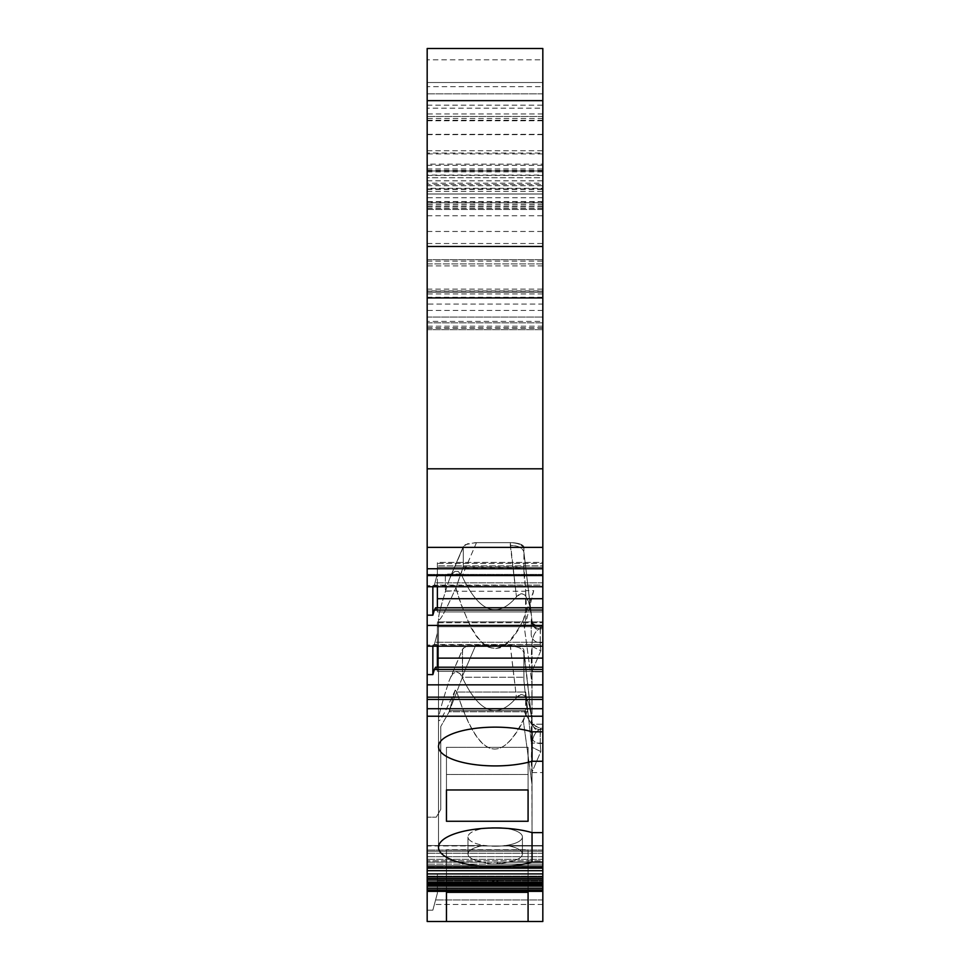 <?xml version="1.0" encoding="UTF-8"?>
<svg xmlns="http://www.w3.org/2000/svg" width="970" height="970" viewBox="0 0 970 970"><rect width="100%" height="100%" fill="white"/><g stroke="black" fill="none" stroke-linecap="round" stroke-linejoin="round"><path stroke-width="0.73" stroke-dasharray="4.85 3.64" d="M446.455 892.339L446.455 849.72L446.455 892.339L528.08 892.339L528.08 849.72L446.455 849.72L446.455 876.868L528.08 876.868L528.08 849.72L528.08 876.868L446.455 876.868L446.455 849.72L528.08 849.72L528.08 921.5L427.176 921.5L427.176 870.696L542.824 870.696L542.824 642.31L542.824 731.804L532.045 731.804L532.045 684.032L524.443 628.16L533.718 590.657L525.643 590.657L523.921 566.88L463.272 566.88L463.272 547.044L465.212 544.703L475.094 542.666L510.317 542.642A13.604 4.656 180 0 1 523.921 547.298L523.921 567.535L463.272 567.535L463.272 547.298A13.604 4.656 180 0 1 463.272 547.274L463.272 567.535L455.997 587.565L456.627 590.96L445.339 590.96L445.339 574.094L445.339 590.96M542.824 832.624L542.824 728.203L542.824 832.624L532.045 832.624L532.045 743.129C533.076 735.527 536.01 730.834 540.848 729.04C536.022 730.81 533.088 735.515 532.045 743.129L532.045 832.624L531.827 772.593C531.196 765.766 531.184 757.279 531.778 747.13L531.221 721.34L531.548 720.164L532.178 723.038C534.034 729.67 536.931 731.683 540.848 729.04C536.919 731.671 534.021 729.67 532.178 723.038L523.921 650.203C523.097 647.293 518.562 645.68 510.317 645.389L475.652 645.389L462.084 676.975C479.107 713.217 497.234 720.104 516.476 697.672L518.368 695.72L521.872 694.471L524.709 695.781L526.419 697.83L528.601 702.413L531.56 717.133L529.28 704.535L525.51 696.605L523.836 695.126L520.963 694.508L516.476 697.672C497.234 720.104 479.107 713.217 462.084 676.975L459.974 673.556L456.409 671.81L453.026 673.519L450.092 678.236L453.075 673.483L456.737 671.81L460.326 673.968L462.084 676.975L475.652 645.389L468.001 646.165L463.757 647.827L462.593 649.124L466 646.735L474.269 645.414L510.317 645.389L510.317 646.262C518.138 646.347 522.66 648.59 523.897 652.98L523.921 680.879L523.921 677.254L462.447 677.254L462.593 649.124L449.122 680.843C442.15 702.207 438.622 715.096 438.513 719.51C438.622 715.096 442.15 702.207 449.122 680.843L462.447 649.779L462.447 677.254L449.074 711.774L527.256 711.774L523.921 680.879L527.256 711.774L449.074 711.774L462.447 677.254L523.921 677.254L523.921 650.203L523.921 680.879L523.921 650.203C523.097 647.293 518.562 645.68 510.317 645.389L516.476 697.672L510.317 646.262C518.138 646.347 522.66 648.59 523.897 652.98L531.378 715.52M528.08 821.263L528.08 747.349L446.455 747.349L446.455 774.496L528.08 774.496L528.08 747.349L446.455 747.349L446.455 774.496L528.08 774.496L446.455 774.496L446.455 821.263L528.08 821.263L528.08 747.349L528.08 789.968L446.455 789.968L446.455 747.349L446.455 821.263M463.272 547.274L449.122 580.024C442.15 601.388 438.622 614.277 438.513 618.69C438.792 623.443 444.624 613.064 455.997 587.565M476.816 542.642A13.604 4.656 180 0 1 476.876 542.642L467.782 543.697L463.417 546.377L449.122 580.024L451.317 574.98L454.833 571.378L458.337 571.451L462.084 576.156C479.107 612.385 497.234 619.284 516.476 596.853L518.368 594.901L521.872 593.652L524.709 594.962L526.419 597.011L528.601 601.594L531.56 616.314L529.28 603.716L525.51 595.786L523.836 594.307L520.963 593.688L516.476 596.853C497.234 619.284 479.107 612.385 462.084 576.156L458.155 571.354L454.59 571.5L451.062 575.416L449.122 580.024C442.15 601.388 438.622 614.277 438.513 618.69C438.792 623.431 444.587 613.125 455.9 587.771L463.272 566.88M510.317 542.642L516.476 596.853L510.317 545.443C518.138 545.528 522.66 547.771 523.897 552.16L523.897 552.16C522.66 547.771 518.138 545.528 510.317 545.443L510.317 542.642C518.562 543.03 523.097 545.14 523.921 548.984L523.921 547.298A13.604 4.656 180 0 0 510.317 542.642L476.876 542.642L510.317 542.642C518.562 543.03 523.097 545.14 523.921 548.984L523.921 566.88M460.895 574.094L445.339 574.094M445.339 591.227L456.627 590.96M495.209 827.616A27.209 9.312 180 0 1 522.418 836.928A27.209 9.312 180 0 1 508.68 845.003A27.209 9.312 180 0 1 481.338 844.931A27.209 9.312 180 0 1 467.989 836.928A27.209 9.312 180 0 1 495.209 827.616M523.921 567.535L523.921 573.197M525.643 590.657L526.577 611.658L524.443 628.16M532.178 622.219L523.921 552.488L532.178 622.219C534.034 628.851 536.931 630.852 540.848 628.221C536.022 629.991 533.088 634.683 532.045 642.31L532.045 731.804L532.045 642.31C533.076 634.707 536.01 630.015 540.848 628.221C536.919 630.852 534.021 628.851 532.178 622.219L531.402 619.175L531.221 621.091L531.463 619.212L532.178 622.219M533.718 590.657L523.897 618.714L518.453 629.53L512.742 638.018L506.825 644.092L500.775 647.669L494.664 648.724L488.553 647.22L482.514 643.195L476.634 636.684L470.959 627.772L460.532 603.17L455.9 587.771M523.921 573.682L525.704 591.227L456.858 591.227C477.41 655.987 499.562 665.565 523.339 619.975L532.045 684.032L531.827 671.773L532.045 761.268L542.824 761.268M531.827 671.773C531.196 664.947 531.184 656.46 531.778 646.311L540.799 650.749L531.827 671.773L540.799 650.749L540.241 642.71L540.799 650.749L531.778 646.311L531.827 671.773L542.824 671.773L531.827 671.773M495.209 846.228A27.209 9.312 180 0 0 522.418 836.928A27.209 9.312 180 0 0 509.068 828.913A27.209 9.312 180 0 0 481.726 828.841A27.209 9.312 180 0 0 467.989 836.928A27.209 9.312 180 0 0 495.209 846.228M527.522 710.61C502.848 767.415 479.289 761.232 456.858 692.046L455.245 690.07L449.074 711.774L455.245 690.07L456.858 692.046L525.704 692.046L531.778 747.13L540.799 751.568L531.827 772.593L532.045 784.851L523.339 720.831L525.534 712.623L525.716 692.253M527.534 710.658L523.339 720.831M455.245 690.07C444.345 714.381 438.767 724.19 438.513 719.51C438.767 724.19 444.345 714.381 455.245 690.07M449.85 710.622L524.685 710.622L449.85 710.622L524.685 710.622L449.85 710.622L440.78 726.494L449.85 710.622M531.378 715.533L523.897 652.98L532.178 723.038L531.548 720.164L531.221 721.34L531.827 772.593L540.799 751.568L540.241 743.529L540.799 751.568L531.778 747.13L525.704 692.046L456.858 692.046C477.41 756.806 499.562 766.385 523.339 720.795L532.045 784.851L532.045 862.087L542.824 862.087M427.176 120.765L542.824 120.765L542.824 116.485L542.824 170.95L542.824 164.148L427.176 164.148L427.176 170.95L427.176 116.485L427.176 868.186L427.176 845.549L427.176 860.754L427.176 845.549L481.338 845.961A27.209 9.312 180 0 0 467.989 853.976A27.209 9.312 180 0 0 481.338 861.978L493.257 864.294L509.068 861.978A27.209 9.312 180 0 0 522.418 853.976A27.209 9.312 180 0 0 509.068 845.961L481.338 845.961A27.209 9.312 0 0 0 467.989 853.976A27.209 9.312 0 0 0 481.338 861.978L489.777 863.87L498.544 864.173L509.068 861.978A27.209 9.312 0 0 0 522.418 853.976A27.209 9.312 0 0 0 509.068 845.961L427.176 845.961L427.176 870.696M532.045 731.804A56.684 19.388 0 0 0 471.493 728.919A56.684 19.388 0 0 0 438.513 746.536A56.684 19.388 0 0 0 471.493 764.142A56.684 19.388 0 0 0 532.045 761.268M525.704 591.227L525.51 611.827L523.339 619.975M446.455 876.868L528.08 876.868L528.08 921.5L542.824 921.5L427.176 921.5L542.824 921.5L427.176 921.5L542.824 921.5L427.176 921.5L542.824 921.5L427.176 921.5L542.824 921.5L542.824 724.226L531.487 724.226L524.685 712.441L531.487 724.226L542.824 724.226L542.824 921.5L427.176 921.5L427.176 817.189L427.176 921.5L542.824 921.5L542.824 870.696M524.685 712.441L524.685 710.622L524.685 712.441L524.685 710.622L524.685 712.441L531.487 724.226L524.685 712.441M440.78 809.344L440.78 726.494L440.78 809.344L440.78 726.494L440.78 809.344L436.245 817.189L427.176 817.189L427.176 876.152L427.176 817.189L436.245 817.189L440.78 809.344L436.245 817.189L427.176 817.189L436.245 817.189L440.78 809.344M427.176 291.121L542.824 291.121L542.824 263.913L427.176 263.913L427.176 82.511L542.824 82.511L427.176 82.511L427.176 328.2L427.176 304.071L542.824 304.071L542.824 93.847L542.824 290.867L427.176 290.867L427.176 93.847L427.176 304.071M542.824 134.357L427.176 134.357L427.176 175.061L542.824 175.061L542.824 193.988L427.176 193.988L427.176 188.338L542.824 188.338L542.824 108.179L427.176 108.179L427.176 100.65L427.176 209.496L542.824 209.496L542.824 202.694L427.176 202.694L427.176 204.512L427.176 177.752L542.824 177.752L542.824 329.679L542.824 322.877L427.176 322.877L427.176 329.679L427.176 322.877L542.824 322.877L542.824 175.061M427.176 134.357L427.176 322.877L427.176 177.752L542.824 177.752L542.824 184.555L427.176 184.555M427.176 329.679L542.824 329.679L427.176 329.679M427.176 191.32L542.824 191.32L542.824 204.512L542.824 202.694L427.176 202.694L427.176 209.496L542.824 209.496L542.824 201.554L542.824 206.416L427.176 206.416M427.176 865.701L427.176 860.754L427.176 865.701L542.824 865.701L542.824 866.549L427.176 866.549L542.824 866.549L542.824 867.374L427.176 867.374L542.824 867.374L427.176 867.944L542.824 868.174L427.176 868.186L542.824 868.186L542.824 845.549L542.824 859.311L427.176 859.311L542.824 859.311L542.824 860.754L427.176 860.754L542.824 860.754L542.824 862.184L498.143 862.184L496.216 864.124L498.143 862.184L492.263 862.184L494.203 864.124L496.216 864.124L494.203 864.124L492.263 862.184L542.824 862.184L542.824 864.124L496.216 864.124L542.824 864.124L542.824 865.701L427.176 865.701M427.176 164.148L427.176 59.837L542.824 59.837L542.824 164.148M542.824 59.837L542.824 48.5L427.176 48.5L427.176 59.837M427.176 108.179L427.176 153.042L542.824 153.042M427.176 188.338L427.176 153.042M427.176 175.061L427.176 193.988L542.824 193.988L542.824 188.338M427.176 93.847L427.176 82.511L427.176 93.847L542.824 93.847L542.824 82.511L542.824 93.847L427.176 93.847M427.176 317.081L542.824 317.081L427.176 317.081M427.176 290.867L427.176 297.669L427.176 292.322L542.824 292.322L542.824 297.669L542.824 290.867M542.824 120.765L542.824 263.913L427.176 263.913L427.176 292.322L542.824 292.322L542.824 86.657L427.176 86.657M432.85 615.174L434.366 610.045L542.824 610.045L542.824 562.43L542.824 585.116L427.176 585.65L432.85 585.65L432.85 615.174L427.176 615.174M542.824 598.708L437.385 598.708L437.385 562.43L542.824 562.43L542.824 563.352L437.385 563.352L437.385 562.43L437.385 563.352L542.824 563.352L542.824 586.741L427.176 586.741M542.824 610.045L542.824 625.42L427.176 625.42M432.85 674.599L434.366 669.47L542.824 669.47L542.824 621.855L542.824 644.529L427.176 645.074L432.85 645.074L432.85 674.599L427.176 674.599M542.824 658.133L437.385 658.133L437.385 621.855L542.824 621.855L542.824 622.764L437.385 622.764L437.385 621.855L437.385 622.764L542.824 622.764L542.824 646.165L427.176 646.165M542.824 669.47L542.824 684.844L427.176 684.844M427.176 208.004L542.824 208.004L542.824 183.185L427.176 183.185M542.824 202.997L427.176 202.997M494.203 880.045L492.263 881.972L498.143 881.972L496.216 880.045L427.176 880.045M542.824 729.573L542.824 743.529L540.241 743.529L540.436 728.203L540.241 729.573L542.824 729.573L542.824 743.529L540.241 743.529A9.069 8.524 -0 0 1 531.221 735.866A9.069 8.524 -0 0 0 540.241 743.529L540.241 729.573A9.069 8.524 -0 0 1 531.221 721.91A9.069 8.524 -0 0 0 540.241 729.573L542.824 729.573M542.824 628.754L542.824 642.71L540.241 642.71L540.436 627.384L540.241 628.754L542.824 628.754L542.824 627.384L542.824 642.71L540.241 642.71A9.069 8.524 -0 0 1 531.221 635.047L531.221 621.091L531.221 635.047A9.069 8.524 -0 0 0 540.241 642.71L540.241 628.754A9.069 8.524 -0 0 1 531.221 621.091A9.069 8.524 -0 0 0 540.241 628.754L542.824 628.754M427.176 708.718L542.824 708.718L542.824 731.804M542.824 708.718L542.824 699.431L427.176 699.431M542.824 684.844L542.824 699.431M542.824 667.202L435.578 667.202L437.385 669.664L437.385 671.373L542.824 671.373L542.824 667.421L437.385 667.421L542.824 667.421L542.824 671.373L542.824 667.202L542.824 671.373L437.385 671.373L437.385 626.717L542.824 626.717L437.385 626.717L437.385 622.764L437.385 633.083L434.366 644.529L437.385 633.083L437.385 646.165M542.824 625.42L542.824 646.165L542.824 625.262L437.385 625.262L542.824 625.262L542.824 621.855L437.385 621.855L437.385 658.133M542.824 607.778L435.578 607.778L437.385 610.239L437.385 611.949L542.824 611.949L542.824 608.008L437.385 608.008L542.824 608.008L542.824 611.949L542.824 607.778L542.824 611.949L437.385 611.949L437.385 567.292L542.824 567.292L437.385 567.292L437.385 563.352L437.385 573.658L434.366 585.116L437.385 573.658L437.385 586.741M542.824 291.121L542.824 586.741L542.824 565.837L437.385 565.837L542.824 565.837L542.824 562.43L437.385 562.43L437.385 598.708M542.824 116.485L427.176 116.485L542.824 116.485M427.176 170.344L542.824 170.344L542.824 108.179M542.824 191.32L542.824 184.555M542.824 208.004L542.824 206.416M542.824 170.344L542.824 183.185M542.824 100.65L427.176 100.65L542.824 100.65M432.85 586.741L432.85 585.65L434.366 585.116L542.824 585.116L542.824 586.741M432.85 646.165L432.85 645.074L434.366 644.529L542.824 644.529L542.824 646.165M542.824 851.211L542.824 876.152L542.824 851.211L427.176 851.211L542.824 851.211M542.824 304.071L542.824 328.2L542.824 321.397L427.176 321.397M427.176 105.184L542.824 105.184L542.824 321.397M542.824 105.184L542.824 86.657M542.824 856.728L427.176 856.728L542.824 856.728M542.824 853.224L427.176 853.224L542.824 853.224M432.85 910.163L427.176 910.163L432.85 910.163L437.385 893.237L437.385 888.581L437.385 893.237L432.85 910.163L427.176 910.163L432.85 910.163L437.385 893.237L437.385 880.687L437.385 893.237L432.85 910.163L437.385 893.237L437.385 880.687L437.385 893.237L432.85 910.163L427.176 910.163L432.85 910.163L437.385 893.237L437.385 880.687L437.385 893.237L432.85 910.163L427.176 910.163L432.85 910.163M542.824 904.489L434.366 904.489L542.824 904.489M542.824 899.954L435.578 899.954L542.824 899.954M542.824 888.581L437.385 888.581L542.824 888.581M437.385 873.885L542.824 873.885L437.385 873.885L542.824 873.885L437.385 873.885L542.824 873.885L437.385 873.885L542.824 873.885L437.385 873.885L437.385 880.687L437.385 873.885M542.824 724.226L531.487 724.226L542.824 724.226M542.824 876.152L427.176 876.152L542.824 876.152M542.824 876.771L427.176 876.771M542.824 873.897L427.176 873.897M532.045 832.624A56.684 19.388 0 0 0 471.493 829.75A56.684 19.388 0 0 0 438.513 847.356A56.684 19.388 0 0 0 471.493 864.961A56.684 19.388 0 0 0 532.045 862.087M542.824 716.224L427.176 716.224M427.176 243.506L542.824 243.506M528.08 892.339L528.08 876.868M525.716 692.204L525.51 712.647L523.339 720.795M427.176 82.511L542.824 82.511M542.824 170.95L427.176 170.95L542.824 170.95M542.824 326.187L427.176 326.187M542.824 468.813L427.176 468.813M542.824 547.359L427.176 547.359M542.824 574.422L427.176 574.422L542.824 574.422M542.824 582.849L435.578 582.849L542.824 582.849M434.366 610.045L435.578 607.778L437.385 610.239L437.385 607.778M542.824 642.261L435.578 642.261L542.824 642.261M434.366 669.47L435.578 667.202L437.385 669.664L437.385 667.202M542.824 697.163L427.176 697.163M446.455 774.496L446.455 789.968M528.08 774.496L528.08 789.968M542.824 263.913L427.176 263.913M540.848 729.04L540.436 728.203L540.848 729.04M540.848 628.221L540.436 627.384L540.848 628.221M542.824 743.129L532.045 743.129L542.824 743.129M531.827 772.593L542.824 772.593L531.827 772.593M542.824 642.31L532.045 642.31L542.824 642.31M542.824 118.473L427.176 118.473M476.476 542.642L462.084 576.156L476.476 542.642M542.824 293.946L427.176 293.946M427.176 289.133L542.824 289.133M427.176 171.872L542.824 171.872M427.176 165.3L542.824 165.3M494.203 864.124L427.176 864.124L494.203 864.124M492.263 862.184L427.176 862.184L492.263 862.184M542.824 861.978L509.068 861.978L542.824 861.978M542.824 845.961L509.068 845.961L542.824 845.961M427.176 188.92L542.824 188.92M427.176 189.356L542.824 189.356M492.263 881.972L427.176 881.972M427.176 134.66L542.824 134.66M542.824 201.833L427.176 201.833M427.176 209.387L542.824 209.387M542.824 850.023L427.176 850.023L542.824 850.023M481.338 861.978L427.176 861.978L481.338 861.978M437.385 880.687L542.824 880.687L437.385 880.687M542.824 891.357L427.176 891.357M542.824 890.739L427.176 890.739M542.824 889.878L427.176 889.878M542.824 888.168L427.176 888.168M542.824 886.144L427.176 886.144M542.824 884.846L427.176 884.846M542.824 883.403L427.176 883.403M542.824 881.972L498.143 881.972M542.824 880.045L496.216 880.045M542.824 878.456L427.176 878.456M542.824 867.726L427.176 867.726M542.824 265.913L427.176 265.913M427.176 261.1L542.824 261.1M542.824 197.71L427.176 197.71M542.824 206.089L427.176 206.089M542.824 153.903L427.176 153.903M427.176 150.714L542.824 150.714M427.176 175.437L542.824 175.437M427.176 180.82L542.824 180.82M427.176 327.787L542.824 327.787M427.176 168.95L542.824 168.95M542.824 568.759L427.176 568.759M427.176 574.652L542.824 574.652L427.176 574.652M542.824 120.256L427.176 120.256M542.824 310.461L427.176 310.461M427.176 297.256L542.824 297.256M427.176 259.681L542.824 259.681L427.176 259.681M427.176 231.466L542.824 231.466M427.176 215.776L542.824 215.776M427.176 185.731L542.824 185.731M438.513 746.536L438.513 618.69L438.513 746.536M438.513 847.356L438.513 719.51L438.513 847.356M542.824 193.988L427.176 193.988M542.824 201.554L427.176 201.554M542.824 208.235L427.176 208.235M504.024 845.549L542.824 845.549L504.024 845.549M486.37 845.549L427.176 845.549L486.37 845.549M542.824 204.512L427.176 204.512M522.418 853.976L522.418 836.928L522.418 853.976M467.989 853.976L467.989 836.928L467.989 853.976M542.824 575.562L427.176 575.562M542.824 328.2L427.176 328.2M542.824 113.951L427.176 113.951M427.176 297.669L542.824 297.669M540.436 728.203L542.824 728.203L540.436 728.203C532.991 724.893 530.154 722.868 531.96 722.141L532.287 723.923L531.96 722.141C533.985 722.65 527.886 723.741 540.436 728.227M540.436 627.384L542.824 627.384L540.436 627.384C532.954 624.037 530.129 622 531.96 621.297L531.96 621.321C533.985 621.831 527.886 622.922 540.436 627.396M463.417 546.377L450.092 577.417L463.417 546.377M523.897 552.16L531.378 614.701L523.897 552.16"/><path stroke-width="1.45" d="M532.045 731.804A56.684 19.388 0 0 0 471.493 728.919A56.684 19.388 0 0 0 438.513 746.536A56.684 19.388 0 0 0 471.493 764.142A56.684 19.388 0 0 0 532.045 761.268L532.045 731.804L542.824 731.804L542.824 862.087L532.045 862.087L532.045 832.624L542.824 832.624M532.045 862.087A56.684 19.388 0 0 1 471.493 864.961A56.684 19.388 0 0 1 438.513 847.356A56.684 19.388 0 0 1 471.493 829.75A56.684 19.388 0 0 1 532.045 832.624M528.08 821.263L446.455 821.263L446.455 789.968L528.08 789.968L528.08 821.263L528.08 789.968M427.176 100.65L427.176 48.5L542.824 48.5L542.824 100.65L427.176 100.65L427.176 568.759L542.824 568.759L542.824 586.741L427.176 586.741L427.176 568.759M437.385 598.708L542.824 598.708L542.824 610.045L434.366 610.045L432.85 615.174L427.176 615.174L427.176 586.741M427.176 615.174L427.176 699.431L542.824 699.431L542.824 731.804M542.824 708.718L427.176 708.718L427.176 699.431M427.176 708.718L427.176 868.186L542.824 868.186L542.824 862.087M427.176 870.696L427.176 868.186L542.824 868.186L542.824 870.696L427.176 870.696L427.176 921.5L528.08 921.5L528.08 892.339L446.455 892.339L446.455 921.5L446.455 892.339M532.045 761.268L542.824 761.268M542.824 716.224L427.176 716.224M492.263 881.972L494.203 880.045L496.216 880.045L498.143 881.972L427.176 881.972M542.824 568.759L542.824 100.65M542.824 598.708L542.824 586.741M542.824 610.045L542.824 646.165L427.176 646.165M437.385 658.133L542.824 658.133L542.824 646.165M542.824 658.133L542.824 699.431M528.08 892.339L528.08 921.5L542.824 921.5L542.824 870.696M542.824 246.477L427.176 246.477M542.824 873.897L427.176 873.897M542.824 876.771L427.176 876.771M542.824 697.163L427.176 697.163M542.824 684.844L427.176 684.844M542.824 669.47L434.366 669.47L432.85 674.599L427.176 674.599M542.824 667.202L435.578 667.202L434.366 669.47M542.824 625.42L427.176 625.42M542.824 607.778L435.578 607.778L434.366 610.045M542.824 547.359L427.176 547.359M542.824 468.813L427.176 468.813M542.824 297.935L427.176 297.935M446.455 789.968L446.455 821.263M432.85 615.174L432.85 586.741M437.385 586.741L437.385 607.778M432.85 674.599L432.85 646.165M437.385 646.165L437.385 667.202M542.824 867.726L427.176 867.726M494.203 880.045L427.176 880.045M542.824 878.456L427.176 878.456M542.824 880.045L496.216 880.045M542.824 881.972L498.143 881.972M542.824 883.403L427.176 883.403M542.824 884.846L427.176 884.846M542.824 886.144L427.176 886.144M542.824 888.168L427.176 888.168M542.824 889.878L427.176 889.878M542.824 890.739L427.176 890.739M542.824 891.357L427.176 891.357M427.176 575.562L542.824 575.562"/></g></svg>
